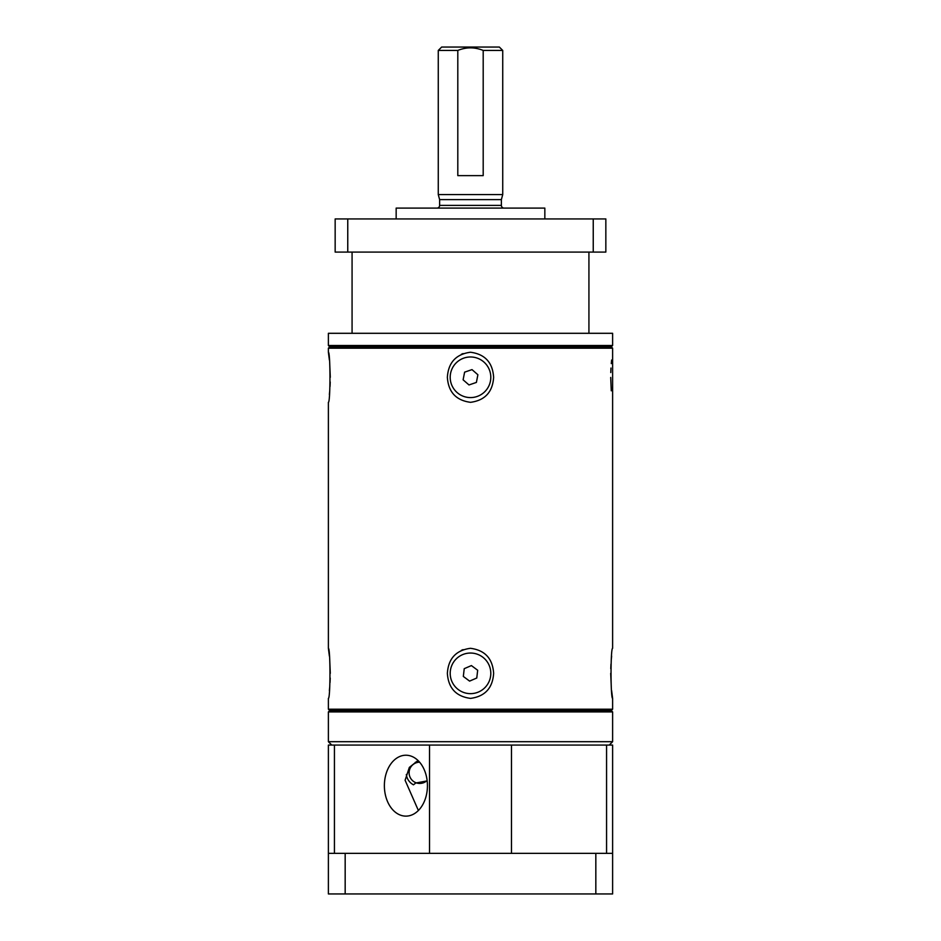 <?xml version="1.0" encoding="UTF-8"?>
<svg xmlns="http://www.w3.org/2000/svg" width="941" height="941" viewBox="0 0 941 941"><rect width="100%" height="100%" fill="white"/><g stroke="black" fill="none" stroke-linecap="round" stroke-linejoin="round"><path stroke-width="1.41" d="M328.385 853.346L328.385 745.072L612.615 745.072L612.615 853.346L328.385 853.346L328.385 893.95L345.171 893.95L345.171 853.346M418.016 760.504L409.347 767.397L405.1 780.265L418.38 810.495M427.437 785.676A30.453 21.537 -90 0 0 405.9 755.223A30.453 21.537 -90 0 0 384.375 785.676A30.453 21.537 -90 0 0 405.9 816.129A30.453 21.537 -90 0 0 427.437 785.676M334.431 853.346L334.431 745.072L429.531 745.072L429.531 853.346M511.469 853.346L511.469 745.072L606.569 745.072L606.569 853.346M612.615 853.346L612.615 893.95L345.171 893.95M595.829 853.346L595.829 893.95M436.918 208.102A2.705 2.705 0 0 0 439.623 205.397L501.377 205.397L501.377 199.621L502.729 194.575L502.729 50.438L499.342 47.05L441.658 47.05L438.271 50.438L457.808 50.438C466.254 47.003 474.723 47.003 483.192 50.438L483.192 175.626L457.808 175.626L457.808 50.438M502.729 50.438L483.192 50.438M502.729 194.575L438.271 194.575L438.271 50.438M501.377 199.621L439.623 199.621L438.271 194.575M501.377 205.397A2.705 2.705 0 0 0 504.082 208.102M427.12 780.477A10.633 10.633 0 0 1 409.253 771.126A10.633 10.633 0 0 1 419.604 762.186M415.734 762.61L419.321 761.857A10.974 10.974 0 0 0 415.734 762.61L415.31 762.292M427.167 780.889L415.734 783.03L413.475 784.818A13.539 13.539 0 0 1 406.324 774.502M544.839 218.935L544.839 208.102L396.161 208.102L396.161 218.935M450.198 377.282A20.302 20.302 0 0 1 470.5 356.98A20.302 20.302 0 0 1 490.802 377.282A20.302 20.302 0 0 1 470.5 397.584A20.302 20.302 0 0 1 450.198 377.282M450.198 673.344A20.302 20.302 0 0 1 470.5 653.042A20.302 20.302 0 0 1 490.802 673.344A20.302 20.302 0 0 1 470.5 693.646A20.302 20.302 0 0 1 450.198 673.344M588.925 333.302L588.925 252.094M352.075 333.302L352.075 252.094M609.227 745.072L612.615 741.696L612.615 711.914L328.385 711.914L328.385 741.696L612.615 741.696M331.773 745.072L328.385 741.696M612.615 345.476L328.385 345.476L328.385 333.302L612.615 333.302L612.615 345.476L611.25 346.829L329.75 346.829L328.385 345.476M611.25 710.561L612.615 709.208L328.385 709.208L329.75 710.561L611.25 710.561L612.615 711.914M493.637 673.344C492.672 688.083 484.968 696.434 470.547 698.387C456.079 696.493 448.351 688.142 447.363 673.344C448.328 658.606 456.032 650.255 470.453 648.302C484.921 650.196 492.649 658.535 493.637 673.344M611.615 656.1L611.274 659.829M610.968 664.111L610.78 668.639M610.709 673.333L611.274 686.871M611.626 690.635L612.615 698.387C610.521 698.775 610.521 647.89 612.615 648.302L612.615 348.182L328.385 348.182L328.385 352.24C330.479 351.852 330.479 402.736 328.385 402.325L328.385 648.302C330.479 647.914 330.479 698.798 328.385 698.387L328.385 709.208M329.385 394.526L329.726 390.797M330.032 386.516L330.22 381.987M330.291 377.294L329.726 363.755M329.374 359.991L328.385 352.24M329.385 690.588L329.726 686.859M330.032 682.578L330.22 678.049M330.291 673.356L329.726 659.817M329.374 656.053L328.385 648.302M493.637 377.282C492.672 392.021 484.968 400.372 470.547 402.325C456.079 400.431 448.351 392.091 447.363 377.282C448.328 362.544 456.032 354.192 470.453 352.24C484.921 354.134 492.649 362.485 493.637 377.282M612.615 709.208L612.615 698.387M611.615 360.038L611.285 363.614M610.968 368.049L610.78 372.565M610.709 377.435L611.274 390.809M463.066 353.581L461.372 354.286M463.066 649.643L461.361 650.349M593.242 218.935L605.839 218.935L605.839 252.094L335.161 252.094L335.161 218.935L593.242 218.935L593.242 252.094M347.758 252.094L347.758 218.935M469.594 681.108L463.325 676.438L464.231 668.675L471.406 665.581L477.675 670.251L476.769 678.014L469.594 681.108M472.006 369.613L477.887 374.753L476.393 382.422L468.994 384.951L463.113 379.823L464.607 372.154L472.006 369.613M611.25 346.829L612.615 348.182M329.75 346.829L328.385 348.182M329.75 710.561L328.385 711.914M439.623 205.397L439.623 199.621"/></g></svg>
